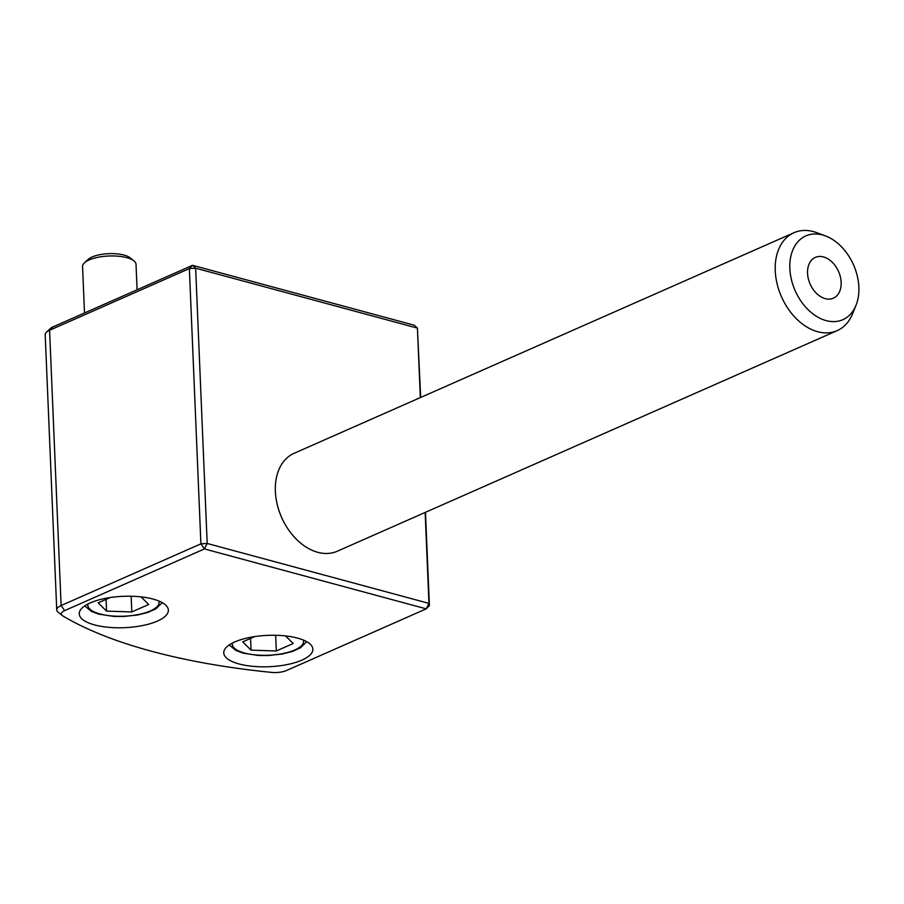 <?xml version="1.0" encoding="UTF-8"?>
<svg xmlns="http://www.w3.org/2000/svg" width="904" height="904" viewBox="0 0 904 904"><rect width="100%" height="100%" fill="white"/><g stroke="black" fill="none" stroke-linecap="round" stroke-linejoin="round"><path stroke-width="1.36" d="M254.725 636.585L242.701 641.885L251.063 650.157L276.308 650.97L293.201 643.512L285.54 635.93M275.652 635.286L276.308 650.97M250.566 638.416L251.063 650.157M84.366 262.917L87.948 259.538A22.747 8 -2.4 0 1 124.051 255.075A22.747 8 -2.4 0 1 130.063 257.764L133.916 260.838A26.758 9.413 177.6 0 0 126.842 257.663A26.758 9.413 177.6 0 0 84.366 262.917A26.758 9.413 177.6 0 0 82.558 266.533L84.501 312.999M137.092 289.788L136.018 264.284A26.758 9.413 177.6 0 0 133.916 260.838M110.231 597.544L98.208 602.844L106.57 611.115L131.814 611.929L148.719 604.471L141.058 596.889M131.159 596.244L131.814 611.929M106.073 599.375L106.57 611.115M793.972 232.712L294.082 453.311A53.517 37.29 66.2 0 0 277.415 505.234A53.517 37.29 66.2 0 0 287.698 528.546A53.517 37.29 66.2 0 0 317.79 552.31A53.517 37.29 66.2 0 0 337.294 551.225L837.183 330.627A53.517 37.29 -113.8 0 1 817.668 331.712A53.517 37.29 -113.8 0 1 777.101 283.822A53.517 37.29 -113.8 0 1 793.972 232.712A53.517 37.29 -113.8 0 1 813.476 231.616A53.517 37.29 -113.8 0 1 816.809 232.69L825.409 235.887A45.788 31.9 -113.8 0 1 856.031 305.258A45.788 31.9 -113.8 0 1 826.143 320.615A45.788 31.9 -113.8 0 1 789.847 268.465A45.788 31.9 -113.8 0 1 822.561 234.972A45.788 31.9 -113.8 0 1 825.409 235.887M825.228 298.648A22.295 15.537 -113.8 0 1 808.323 278.692A22.295 15.537 -113.8 0 1 815.351 257.391A22.295 15.537 -113.8 0 1 823.476 256.939A22.295 15.537 -113.8 0 1 840.381 276.895A22.295 15.537 -113.8 0 1 833.352 298.196A22.295 15.537 -113.8 0 1 825.228 298.648M856.031 305.258L852.585 313.767A53.517 37.29 -113.8 0 1 837.183 330.627M287.642 528.456A52.624 36.669 -113.8 0 1 287.585 528.365A52.624 36.669 -113.8 0 1 277.471 505.438A52.624 36.669 -113.8 0 1 277.438 505.336M239.04 663.954A44.601 15.696 177.6 0 0 287.065 664.598A44.601 15.696 177.6 0 0 312.863 649.174A44.601 15.696 177.6 0 0 297.574 638.122A44.601 15.696 177.6 0 0 249.549 637.489A44.601 15.696 177.6 0 0 223.751 652.914A44.601 15.696 177.6 0 0 239.04 663.954M94.547 624.913A44.601 15.696 177.6 0 0 142.572 625.557A44.601 15.696 177.6 0 0 168.37 610.132A44.601 15.696 177.6 0 0 153.081 599.081A44.601 15.696 177.6 0 0 105.056 598.448A44.601 15.696 177.6 0 0 79.258 613.861A44.601 15.696 177.6 0 0 94.547 624.913M151.431 651.219A408.054 143.566 177.6 0 0 271.505 672.384A13.379 4.712 177.6 0 0 286.432 670.542L426.213 608.855L204.44 548.931L64.659 610.607A13.379 4.712 177.6 0 0 62.421 615.624A13.379 4.712 177.6 0 0 63.054 616.053A408.054 143.566 177.6 0 0 151.431 651.219M62.421 615.624L58.139 612.211A17.843 6.271 -2.4 0 1 56.737 609.917A17.843 6.271 -2.4 0 1 61.122 605.533L200.903 543.846L189.365 268.578L49.584 330.265A17.843 6.271 177.6 0 0 46.409 332.231L50.387 328.48A13.379 4.712 -2.4 0 1 52.771 326.999L192.552 265.313L414.326 325.237L417.422 328.118L195.648 268.194L207.185 543.462L428.959 603.386L425.151 512.455M420.337 397.59L417.422 328.118L420.676 397.444M425.49 512.308L429.4 605.59L426.213 608.855L428.959 603.386L429.4 605.59M46.409 332.231A17.843 6.271 177.6 0 0 45.2 334.638L56.737 609.917M204.44 548.931L207.185 543.462L200.903 543.846L204.44 548.931M195.648 268.194L192.552 265.313L189.365 268.578L195.648 268.194M232.407 643.06A35.674 12.554 177.6 0 0 244.543 653.027A35.674 12.554 177.6 0 0 284.41 653.242A35.674 12.554 177.6 0 0 303.405 640.077M87.914 604.008A35.674 12.554 177.6 0 0 100.05 613.986A35.674 12.554 177.6 0 0 139.917 614.2A35.674 12.554 177.6 0 0 158.912 601.036M52.771 326.999L49.584 330.265L61.122 605.533L64.659 610.607M229.22 644.936L235.887 650.462L243.199 653.163L258.341 655.456L268.183 655.536L282.048 654.055L292.207 651.513L300.422 647.829L306.738 641.682M84.727 605.895L91.394 611.409L98.717 614.121L113.847 616.415L123.69 616.494L137.555 615.014L147.714 612.471L155.929 608.787L162.245 602.64"/></g></svg>
